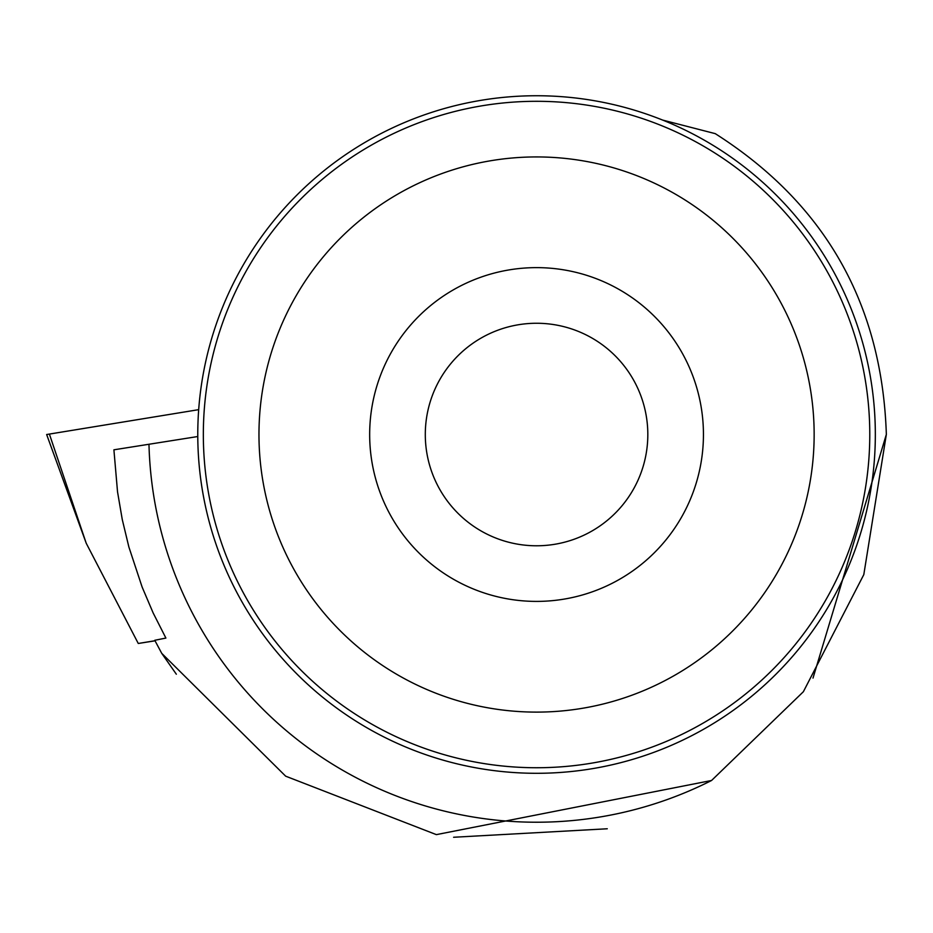 <?xml version="1.0" encoding="UTF-8"?>
<svg xmlns="http://www.w3.org/2000/svg" width="933" height="933" viewBox="0 0 933 933"><rect width="100%" height="100%" fill="white"/><g stroke="black" fill="none" stroke-linecap="round" stroke-linejoin="round"><path stroke-width="1.4" d="M154.995 640.738L138.271 643.478L155.041 640.819M138.271 643.478L86.221 543.251L46.65 434.521L198.694 409.657L46.65 434.521M154.761 640.283L165.899 638.067L153.164 612.969L142.131 587.067L128.871 546.983L122.281 519.611L117.535 491.866L113.908 449.811L148.977 444.26A387.708 387.708 0 0 0 711.576 780.478L436.352 834.627L285.661 776.174L161.736 653.345L154.761 640.283M197.784 436.527L148.977 444.26M197.773 434.521A338.784 338.784 0 0 1 705.943 141.128A338.784 338.784 0 0 1 705.943 727.915A338.784 338.784 0 0 1 197.773 434.521M662.675 120.089L715.249 133.641C824.982 203.534 882.012 303.785 886.35 434.405L813.005 678.093M711.576 780.478L803.36 691.738L863.806 574.611L886.35 434.405M425.296 434.521A111.26 111.26 0 0 1 592.187 338.166A111.26 111.26 0 0 1 592.187 530.877A111.26 111.26 0 0 1 425.296 434.521A111.26 111.26 0 0 1 592.187 338.166A111.26 111.26 0 0 1 592.187 530.877A111.26 111.26 0 0 1 425.296 434.521M869.778 434.521A333.221 333.221 0 0 0 369.946 145.945A333.221 333.221 0 0 0 369.946 723.098A333.221 333.221 0 0 0 869.778 434.521M814.147 434.521A277.591 277.591 0 0 0 397.761 194.122A277.591 277.591 0 0 0 397.761 674.921A277.591 277.591 0 0 0 814.147 434.521M369.666 434.521A166.89 166.89 0 0 1 620.002 289.988A166.89 166.89 0 0 1 620.002 579.043A166.89 166.89 0 0 1 369.666 434.521M607.266 828.772L453.601 837.263M176.337 674.209L161.736 653.345M49.379 434.055L86.221 543.251"/></g></svg>

